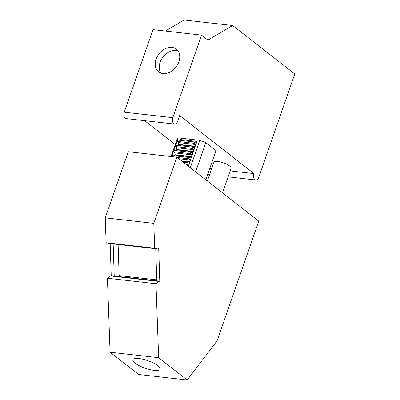 <?xml version="1.0" encoding="UTF-8"?>
<svg xmlns="http://www.w3.org/2000/svg" width="400" height="400" viewBox="0 0 400 400"><rect width="100%" height="100%" fill="white"/><g stroke="black" fill="none" stroke-linecap="round" stroke-linejoin="round"><path stroke-width="0.6" d="M153.8 223.35L154.7 248.225L157.785 248.98L158.715 248.725L159.78 281.165L158.85 281.42L155.98 283.735L158.65 357.725L187.18 380L217.105 340.785L258.76 221.155L176.835 157.2L153.8 223.35L105.235 217.855L106.13 242.73L154.7 248.225M105.235 217.855L128.27 151.705L176.835 157.2M110.16 243.59L111.215 275.67L110.285 275.925L107.415 278.24L110.08 352.23L138.615 374.505L187.18 380M107.415 278.24L155.98 283.735M110.08 352.23L158.65 357.725M106.13 242.73L109.22 243.485L157.785 248.98M111.215 275.67L159.78 281.165M113.16 243.93L114.215 276.01M155.73 248.745L156.785 280.825M118.675 276.515L119.135 275.61L118.11 244.49M119.135 275.61L156.755 279.87M110.285 275.925L158.85 281.42M145.31 359.875A14.43 4 -160.8 0 0 132.885 359.715A14.43 4 -160.8 0 0 147.715 369.045A14.43 4 -160.8 0 0 160.14 369.205A14.43 4 -160.8 0 0 145.31 359.875M195.135 144.47L178.345 142.57A1.52 0.92 -83.5 0 1 178.475 144.365L195.26 146.265A1.52 0.92 -83.5 0 0 195.135 144.47L194.37 143.34A0.76 0.46 -83.5 0 1 194.295 142.475A0.76 0.46 -83.5 0 1 194.79 142A0.76 0.46 -83.5 0 1 194.835 142.005L195.89 142.295A1.52 0.92 -83.5 0 0 195.975 142.315A1.52 0.92 -83.5 0 0 196.945 141.43L195.26 146.265M178.345 142.57L177.58 141.44A0.76 0.46 -83.5 0 1 177.505 140.575A0.76 0.46 -83.5 0 1 178 140.1A0.76 0.46 -83.5 0 1 178.045 140.105L194.745 141.995M196.945 141.43L180.16 139.53A1.52 0.92 -83.5 0 1 179.64 140.285M171.05 156.545L177.04 139.35L178.235 137.885L199.82 140.325L190.29 167.7M178.235 137.885L171.715 156.62M193.465 151.43A1.52 0.92 -83.5 0 0 193.335 149.635L192.57 148.505A0.76 0.46 -83.5 0 1 192.495 147.645A0.76 0.46 -83.5 0 1 192.99 147.165A0.76 0.46 -83.5 0 1 193.035 147.175L194.09 147.465A1.52 0.92 -83.5 0 0 194.175 147.48A1.52 0.92 -83.5 0 0 195.145 146.595L193.465 151.43L176.675 149.53A1.52 0.92 -83.5 0 0 176.545 147.735L175.78 146.605A0.76 0.46 -83.5 0 1 175.705 145.745A0.76 0.46 -83.5 0 1 176.205 145.265A0.76 0.46 -83.5 0 1 176.245 145.275L192.945 147.165M191.665 156.6A1.52 0.92 -83.5 0 0 191.535 154.805L190.77 153.675A0.76 0.46 -83.5 0 1 190.695 152.81A0.76 0.46 -83.5 0 1 191.19 152.335A0.76 0.46 -83.5 0 1 191.235 152.345L192.29 152.635A1.52 0.92 -83.5 0 0 192.375 152.65A1.52 0.92 -83.5 0 0 193.345 151.765L191.665 156.6L174.875 154.7A1.52 0.92 -83.5 0 0 174.745 152.905L173.98 151.775A0.76 0.46 -83.5 0 1 173.905 150.91A0.76 0.46 -83.5 0 1 174.405 150.435A0.76 0.46 -83.5 0 1 174.445 150.445L191.15 152.335M189.865 161.765A1.52 0.92 -83.5 0 0 189.735 159.975L188.97 158.845A0.76 0.46 -83.5 0 1 188.895 157.98A0.76 0.46 -83.5 0 1 189.39 157.505A0.76 0.46 -83.5 0 1 189.435 157.51L190.49 157.8A1.52 0.92 -83.5 0 0 190.575 157.82A1.52 0.92 -83.5 0 0 191.545 156.935L189.865 161.765L181.475 160.82M188.195 166.065A1.52 0.92 -83.5 0 0 187.935 165.14L187.17 164.01A0.76 0.46 -83.5 0 1 187.095 163.145A0.76 0.46 -83.5 0 1 187.59 162.67A0.76 0.46 -83.5 0 1 187.635 162.68L188.69 162.97A1.52 0.92 -83.5 0 0 188.775 162.985A1.52 0.92 -83.5 0 0 189.745 162.1L188.33 166.17M207.35 181.02L213.89 162.24A9.115 2.525 19.2 0 1 221.74 162.34A9.115 2.525 19.2 0 1 231.105 168.23L222.525 192.87M178.11 51.005A14.43 10.745 -52 0 0 170.02 51.51A14.43 10.745 -52 0 0 160.85 73.11M168.945 72.605A14.43 10.745 -52 0 0 179.03 61.315A14.43 10.745 -52 0 0 176.365 49.12A14.43 10.745 -52 0 0 166.025 48.39A14.43 10.745 -52 0 0 155.935 59.675A14.43 10.745 -52 0 0 158.605 71.87A14.43 10.745 -52 0 0 168.945 72.605M124.245 112.185L152.99 29.635L201.555 35.13L172.81 117.68A4.555 2.765 -83.5 0 0 174.695 124.08L126.13 118.585A4.555 2.765 -83.5 0 1 124.245 112.185L172.81 117.68M174.695 124.08A4.555 2.765 -83.5 0 0 177.605 121.425L179.645 115.57L253.975 173.6A4.555 2.765 -83.5 0 0 255.86 180A4.555 2.765 -83.5 0 0 258.77 177.34L294.765 73.98L232.665 25.495L207.91 40.09L201.555 35.13M165.38 31.035L184.095 20L232.665 25.495M144.67 120.685L175.23 144.54M253.975 173.6L230.175 170.905M211.605 168.805L209.73 168.59M199.82 140.325L205.82 142.605L216.01 150.56L205.82 179.825M205.82 142.605L195.625 171.87M195.145 146.595L178.36 144.695A1.52 0.92 -83.5 0 1 177.84 145.455M193.345 151.765L176.56 149.865A1.52 0.92 -83.5 0 1 176.04 150.62M172.07 156.66A0.76 0.46 -83.5 0 1 172.605 155.605A0.76 0.46 -83.5 0 1 172.645 155.61L189.35 157.5M191.545 156.935L174.76 155.035A1.52 0.92 -83.5 0 1 174.24 155.79M194.37 143.34L177.58 141.44M189.745 162.1L181.995 161.225M193.335 149.635L176.545 147.735M192.57 148.505L175.78 146.605M191.535 154.805L174.745 152.905M190.77 153.675L173.98 151.775M189.735 159.975L178.81 158.735M188.97 158.845L177.245 157.515M187.935 165.14L186.855 165.02M187.17 164.01L185.29 163.8M187.55 162.67L183.22 162.18L187.59 162.67M194.79 142L178 140.1M255.86 180L228.1 176.855M209.535 174.755L207.655 174.545M192.99 147.165L176.205 145.265M191.19 152.335L174.405 150.435M189.39 157.505L172.605 155.605"/></g></svg>
